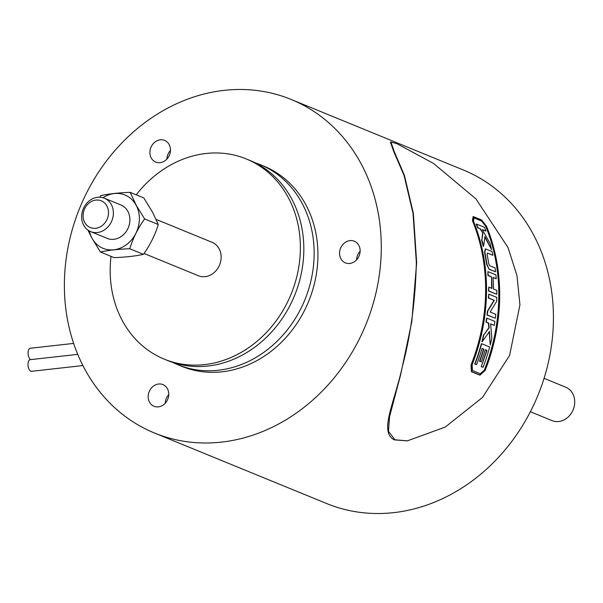 <?xml version="1.0" encoding="UTF-8"?>
<svg xmlns="http://www.w3.org/2000/svg" width="603" height="603" viewBox="0 0 603 603"><rect width="100%" height="100%" fill="white"/><g stroke="black" fill="none" stroke-linecap="round" stroke-linejoin="round"><path stroke-width="0.9" d="M143.439 254.345C135.328 256.124 125.552 257.217 114.11 257.624L100.422 252.016C108.532 250.245 118.316 249.152 129.758 248.738L143.439 254.345C150.064 245.082 155.016 235.14 158.303 224.512L152.589 212.279L143.831 197.95L130.15 192.349L136.451 205.668L144.622 218.904L158.303 224.512M144.042 253.479L198.425 275.759A18.06 15.482 -67.7 0 0 216.756 269.82A18.06 15.482 -67.7 0 0 219.266 249.039A18.06 15.482 -67.7 0 0 212.12 242.338L156.124 219.394M87.917 230.082L91.664 237.695L100.422 252.016M129.758 248.738C133.044 238.11 137.997 228.168 144.622 218.904M99.736 197.196L100.822 195.628C108.924 193.849 118.708 192.756 130.15 192.349M89.35 230.987A28.823 24.708 -67.7 0 0 91.709 237.642A28.823 24.708 -67.7 0 0 126.012 244.999A28.823 24.708 -67.7 0 0 136.368 205.698A28.823 24.708 -67.7 0 0 102.985 197.716M104.357 198.191L120.886 204.96A18.06 15.482 112.3 0 1 128.032 211.668A18.06 15.482 112.3 0 1 125.522 232.449A18.06 15.482 112.3 0 1 107.191 238.381L90.669 231.612A18.06 15.482 -67.7 0 0 109 225.68A18.06 15.482 -67.7 0 0 111.502 204.892A18.06 15.482 -67.7 0 0 104.357 198.191A18.06 15.482 -67.7 0 0 86.025 204.123A18.06 15.482 -67.7 0 0 83.523 224.911A18.06 15.482 -67.7 0 0 90.669 231.612M106.987 206.188A14.449 12.384 -67.7 0 0 89.787 202.502A14.449 12.384 -67.7 0 0 84.601 222.198A14.449 12.384 -67.7 0 0 101.794 225.891A14.449 12.384 -67.7 0 0 106.987 206.188M136.225 194.837A108.178 92.726 112.3 0 1 246.28 158.943L249.725 160.353A108.178 92.726 112.3 0 1 254.956 162.72A108.178 92.726 112.3 0 1 293.216 298.689A108.178 92.726 112.3 0 1 167.709 360.564L164.265 359.154A108.178 92.726 112.3 0 1 159.034 356.78A108.178 92.726 112.3 0 1 111.02 256.358M246.28 158.943A108.178 92.726 112.3 0 1 251.511 161.31A108.178 92.726 112.3 0 1 289.772 297.279A108.178 92.726 112.3 0 1 164.265 359.154M254.813 162.652A108.178 92.726 112.3 0 1 260.051 164.581A108.178 92.726 112.3 0 1 265.282 166.956A108.178 92.726 112.3 0 1 303.543 302.925A108.178 92.726 112.3 0 1 178.036 364.792A108.178 92.726 112.3 0 1 172.948 362.493M260.051 164.581L263.843 166.134A108.178 92.726 112.3 0 1 269.074 168.501A108.178 92.726 112.3 0 1 307.326 304.47A108.178 92.726 112.3 0 1 181.827 366.345L178.036 364.792M530.376 411.743L552.009 420.608A18.06 15.482 -67.7 0 0 570.34 414.668A18.06 15.482 -67.7 0 0 572.85 393.887A18.06 15.482 -67.7 0 0 565.704 387.186L544.064 378.322M30.549 359.637A5.849 2.729 -96.4 0 1 28.092 353.35A5.849 2.729 -96.4 0 1 30.233 348.263L73.649 343.409M354.85 241.464A11.713 10.04 112.3 0 1 358.989 256.177A11.713 10.04 112.3 0 1 345.406 262.878A11.713 10.04 112.3 0 1 344.841 262.622A11.713 10.04 112.3 0 1 340.695 247.901A11.713 10.04 112.3 0 1 354.285 241.208A11.713 10.04 112.3 0 1 354.85 241.464M356.599 259.84A11.713 10.04 112.3 0 1 360.127 251.217M165.23 403.241A11.713 10.04 112.3 0 1 168.765 394.611M166.933 159.049A11.713 10.04 112.3 0 1 170.468 150.426M163.767 404.598A11.713 10.04 112.3 0 1 154.036 406.271A11.713 10.04 112.3 0 1 148.195 397.211A11.713 10.04 112.3 0 1 153.185 386.274A11.713 10.04 112.3 0 1 162.916 384.601A11.713 10.04 112.3 0 1 168.757 393.661A11.713 10.04 112.3 0 1 163.767 404.598M149.891 152.665A11.713 10.04 112.3 0 1 164.619 140.409A11.713 10.04 112.3 0 1 170.476 149.823A11.713 10.04 112.3 0 1 155.74 162.079A11.713 10.04 112.3 0 1 149.891 152.665M291.159 99.457L463.3 169.978A180.237 154.489 112.3 0 1 472.013 173.92A180.237 154.489 112.3 0 1 535.758 400.46A180.237 154.489 112.3 0 1 326.653 503.543L154.511 433.022A180.237 154.489 112.3 0 1 145.79 429.08A180.237 154.489 112.3 0 1 82.053 202.54A180.237 154.489 112.3 0 1 291.159 99.457A180.237 154.489 112.3 0 1 299.872 103.399A180.237 154.489 112.3 0 1 363.609 329.939A180.237 154.489 112.3 0 1 154.511 433.022M82.92 365.561L31.454 371.312A5.849 2.729 -96.4 0 1 30.761 371.207A5.849 2.729 -96.4 0 1 28.024 365.079A5.849 2.729 -96.4 0 1 30.15 359.682L77.757 354.36M485.355 248.949L484.563 252.054L486.749 264.694L489.139 269.315L487.066 264.657L484.88 252.016L485.505 248.911L492.056 251.489A180.96 155.114 112.3 0 1 492.892 255.295L487.375 253.079M489.455 269.285L495.568 271.787A180.96 155.114 112.3 0 0 495.078 267.936L489.742 265.75L488.754 263.895A180.96 155.114 112.3 0 0 487.103 254.323L487.556 253.109L492.892 255.295M489.139 269.315L495.568 271.787M481.556 366.632L483.078 367.257A180.96 155.114 112.3 0 0 489.681 346.996L481.669 343.718A180.96 155.114 112.3 0 1 475.066 363.971L476.589 364.596A180.96 155.114 112.3 0 0 482.061 348.376L483.825 349.099A180.96 155.114 112.3 0 1 479.867 361.25L481.3 361.838A180.96 155.114 112.3 0 0 485.257 349.68L487.02 350.403L481.232 366.669L486.704 350.441L485.211 349.83M483.078 367.257L481.232 366.669M476.589 364.596L474.742 364.008A180.96 155.114 112.3 0 0 481.352 343.755L481.669 343.718M483.825 349.099L482.016 348.519M483.508 349.129A180.96 155.114 112.3 0 1 479.551 361.287L479.867 361.25M481.3 361.838L479.551 361.287M491.867 338.17A180.96 155.114 112.3 0 1 490.216 344.991L489.508 331.492L482.196 341.705A180.96 155.114 112.3 0 0 483.855 334.884L489.169 327.67L488.686 323.095L486.297 322.123A180.96 155.114 112.3 0 0 486.892 318.15L494.905 321.437A180.96 155.114 112.3 0 1 494.317 325.401L490.593 323.879L491.867 338.17M489.191 331.522L490.216 344.991M490.616 324.052L494.317 325.401M483.855 334.884L488.852 327.708L488.37 323.133L485.98 322.153A180.96 155.114 112.3 0 0 486.576 318.188L486.892 318.15M483.538 334.921A180.96 155.114 112.3 0 1 481.88 341.743L482.196 341.705M484.94 236.753L491.603 249.589A180.96 155.114 112.3 0 0 489.9 243.145L482.257 229.562L485.98 231.085A180.96 155.114 112.3 0 0 484.556 227.346L476.543 224.06A180.96 155.114 112.3 0 1 477.968 227.806L480.35 228.786L482.897 233.127L481.887 239.858A180.96 155.114 112.3 0 1 483.591 246.303L484.94 236.753M484.624 236.791L491.603 249.589M482.392 229.781L485.98 231.085M477.968 227.806L477.651 227.844A180.96 155.114 112.3 0 0 476.227 224.097L476.543 224.06M477.651 227.844L480.35 228.786M480.033 228.816L482.897 233.127M482.581 233.157L481.887 239.858M481.563 239.896A180.96 155.114 112.3 0 1 483.267 246.341L483.591 246.303M390.948 141.976L396.985 143.733L433.512 163.428L475.948 198.892L508.005 247.516L516.975 275.609L519.944 304.832L509.595 355.423L482.453 397.49L445.3 427.03L407.409 440.838L394.912 439.798L388.453 431.266L389.576 416.62L400.528 375.187L411.789 321.723L416.658 262.524L413.379 213.454L404.44 175.428L394.083 151.195L390.948 141.976L390.382 142.044L393.623 151.24L404.055 175.443L413.047 213.47L416.341 262.561C415.459 300.151 410.764 334.944 402.261 366.948C394.558 402.533 378.684 432.178 394.332 439.866L407.138 440.868M473.151 216.507L472.42 220.592A180.96 155.114 112.3 0 1 485.634 290.782A180.96 155.114 112.3 0 1 471.049 364.973L471.358 371.682L479.845 375.156L485.106 370.566A180.96 155.114 112.3 0 0 486.478 226.185L481.639 219.989L473.151 216.507L472.737 220.555A180.96 155.114 112.3 0 1 471.365 364.943L471.674 371.644L480.161 375.126M480.131 373.83L484.737 369.827A180.96 155.114 112.3 0 0 486.093 226.411L481.903 221.007L473.89 217.721L473.506 221.256A180.96 155.114 112.3 0 1 472.141 364.664L472.435 370.513L480.448 373.792L484.737 369.827M473.875 217.879L481.586 221.037L485.777 226.449A180.96 155.114 112.3 0 1 498.802 296.171A180.96 155.114 112.3 0 1 484.413 369.865M488.784 294.128L488.355 298.078L494.309 300.354L488.679 298.04A180.96 155.114 112.3 0 0 488.784 294.128L496.797 297.407A180.96 155.114 112.3 0 1 496.691 301.281L490.126 312L495.772 314.314A180.96 155.114 112.3 0 1 495.319 318.263L487.307 314.985A180.96 155.114 112.3 0 0 487.752 311.042L494.309 300.354M493.993 300.384L487.435 311.073L486.99 315.015L495.319 318.263M491.716 288.468L491.475 276.785A180.96 155.114 112.3 0 1 492.033 288.43L488.784 287.103A180.96 155.114 112.3 0 1 488.814 291L496.834 294.287A180.96 155.114 112.3 0 0 496.804 290.382L493.555 289.056A180.96 155.114 112.3 0 0 492.998 277.403L496.246 278.737A180.96 155.114 112.3 0 0 495.9 274.87L487.887 271.584A180.96 155.114 112.3 0 1 488.226 275.45L491.475 276.785M487.887 271.584L487.91 275.488L491.159 276.815M493.013 277.576L496.246 278.737M488.784 287.103L488.498 291.038L496.834 294.287M406.852 440.899L407.409 440.838"/></g></svg>
